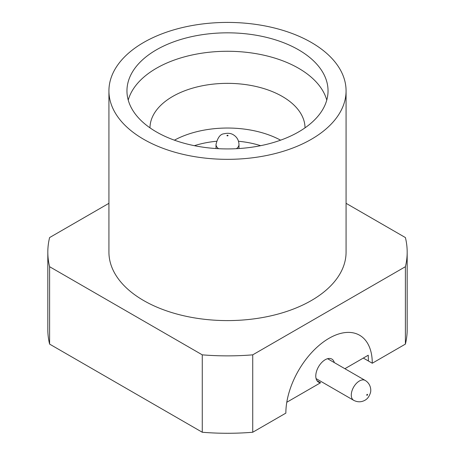 <?xml version="1.0" encoding="UTF-8"?>
<svg xmlns="http://www.w3.org/2000/svg" width="455" height="455" viewBox="0 0 455 455"><rect width="100%" height="100%" fill="white"/><g stroke="black" fill="none" stroke-linecap="round" stroke-linejoin="round"><path stroke-width="0.68" d="M329.067 338.281A61.112 35.28 120 0 0 285.854 413.129L252.73 432.25A179.679 103.74 180 0 1 202.27 432.25L202.27 354.843A179.679 103.74 0 0 0 252.73 354.843L405.399 266.704L405.399 344.105L372.275 363.232A61.112 35.28 120 0 0 359.621 335.255A61.112 35.28 120 0 0 329.067 338.281M174.413 140.174A77.526 44.761 180 0 1 280.587 140.174M260.618 145.685A68.409 39.494 0 0 0 238.511 141.266M216.489 141.266A68.409 39.494 0 0 0 194.382 145.685M128.23 100.1A100.544 58.047 180 0 1 196.549 54.088A100.544 58.047 180 0 1 298.594 68.273A100.544 58.047 180 0 1 326.77 100.1M305.026 127.844A77.526 44.761 0 0 0 282.322 96.466A77.526 44.761 0 0 0 198.05 86.706A77.526 44.761 0 0 0 149.974 127.844M298.594 49.828A100.544 58.047 0 0 0 189.024 37.247A100.544 58.047 0 0 0 126.956 90.875A100.544 58.047 0 0 0 156.406 131.922A100.544 58.047 0 0 0 265.976 144.508A100.544 58.047 0 0 0 328.044 90.875A100.544 58.047 0 0 0 298.594 49.828M311.345 42.469A118.573 68.455 180 0 1 346.073 90.875A118.573 68.455 180 0 1 272.875 154.126A118.573 68.455 180 0 1 143.655 139.281A118.573 68.455 180 0 1 108.927 90.875A118.573 68.455 180 0 1 182.125 27.63A118.573 68.455 180 0 1 311.345 42.469M108.927 90.875L108.927 252.138A118.573 68.455 0 0 0 143.655 300.545A118.573 68.455 0 0 0 272.875 315.383A118.573 68.455 0 0 0 346.073 252.138L346.073 90.875M368.249 355.224L344.896 368.709M334.306 362.595A13.314 7.689 120 0 0 331.854 359.075A13.314 7.689 120 0 0 318.54 366.758A13.314 7.689 120 0 0 318.54 382.137A13.314 7.689 120 0 0 320.582 382.746L286.792 402.254M316.987 380.67L320.582 382.746M202.27 354.843L49.601 266.704L49.601 344.105L202.27 432.25M108.927 203.317L49.601 237.567A179.679 103.74 180 0 0 47.82 252.138A179.679 103.74 180 0 0 49.601 266.704M405.399 344.105A179.679 103.74 180 0 0 407.179 329.539L407.179 252.138A179.679 103.74 180 0 0 405.399 237.567L346.073 203.317M252.73 354.843L252.73 432.25M49.601 344.105A179.679 103.74 180 0 1 47.82 329.539L47.82 252.138M363.329 358.062L372.275 363.232M407.179 252.138A179.679 103.74 180 0 1 405.399 266.704M365.16 380.408C371.064 383.952 371.195 390.504 370.467 392.648C369.312 396.419 367.452 398.961 364.887 400.286C361.247 402.277 357.511 402.288 353.666 400.309A11.489 6.632 -60 0 1 351.908 391.101A11.489 6.632 -60 0 1 359.416 380.977A11.489 6.632 -60 0 1 365.16 380.408L327.577 358.711M367.151 394.383A0.546 0.313 120 0 0 367.151 395.276A0.546 0.313 120 0 0 367.151 394.383M227.113 135.783A0.546 0.313 0 0 0 227.887 135.34A0.546 0.313 0 0 0 227.113 135.783M218.61 148.7A11.489 6.632 180 0 1 216.011 144.497C217.604 137.7 220.254 134.128 223.957 133.781C227.796 132.894 230.93 133.23 233.358 134.794C236.901 136.949 238.784 140.185 238.989 144.497A11.489 6.632 180 0 1 236.39 148.7M368.408 360.997L368.249 355.236M353.666 400.309L316.089 378.611M238.989 144.497L238.989 148.546M216.011 144.497L216.011 148.546"/></g></svg>
